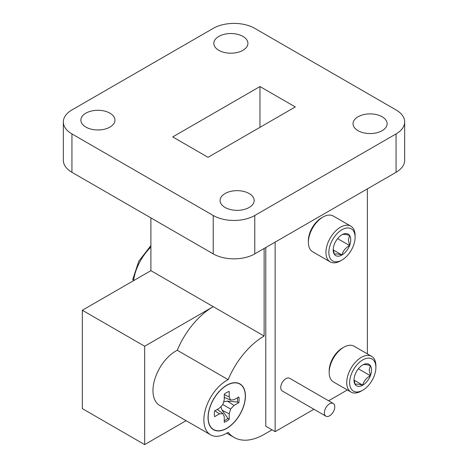 <?xml version="1.0" encoding="UTF-8"?>
<svg xmlns="http://www.w3.org/2000/svg" width="468" height="468" viewBox="0 0 468 468"><rect width="100%" height="100%" fill="white"/><g stroke="black" fill="none" stroke-linecap="round" stroke-linejoin="round"><path stroke-width="0.7" d="M245.296 396.098A26.255 15.157 -60 0 1 227.875 427.547A26.255 15.157 -60 0 1 208.307 420.089A26.255 15.157 -60 0 1 208.166 417.532A26.255 15.157 -60 0 1 229.016 384.222A26.255 15.157 -60 0 1 245.296 396.098M222.844 404.568L219.434 408.172L214.607 410.957A17.503 10.103 120 0 0 214.356 413.958A17.503 10.103 120 0 0 214.607 416.672L219.434 413.887L222.844 413.548L224.26 416.672L224.26 422.247A17.503 10.103 120 0 0 229.209 419.386L229.209 413.817L230.619 409.061L234.035 405.458L238.855 402.673A17.503 10.103 120 0 0 238.855 396.958L234.035 399.742L230.619 400.081L229.209 396.958L229.209 391.383A17.503 10.103 120 0 0 224.26 394.243L224.26 399.812L222.844 404.568L230.619 409.061M226.728 428.407A26.442 15.268 120 0 0 244.004 405.101A26.442 15.268 120 0 0 239.949 383.912A26.442 15.268 120 0 0 226.728 385.222A26.442 15.268 120 0 0 209.453 408.529A26.442 15.268 120 0 0 213.507 429.718A26.442 15.268 120 0 0 226.728 428.407M329.18 372.499L329.18 370.814A18.562 10.717 -60 0 1 342.307 348.081L343.769 347.238A20.627 11.911 120 0 0 329.18 372.499A20.627 11.911 120 0 0 333.456 381.941L351 392.073A20.627 11.911 -60 0 1 346.73 382.631A20.627 11.911 -60 0 1 355.733 361.875A20.627 11.911 -60 0 1 371.627 356.347A20.627 11.911 -60 0 1 375.898 365.789L375.898 367.474A18.562 10.717 120 0 0 362.77 359.898A18.562 10.717 120 0 0 349.643 382.631A18.562 10.717 120 0 0 362.77 390.207A18.562 10.717 120 0 0 375.898 367.474M371.627 356.347L354.077 346.215A20.627 11.911 120 0 0 343.769 347.238M358.383 368.813L370.369 375.728A12.402 7.16 120 0 0 371.545 369.989A12.402 7.16 120 0 0 370.369 365.602C366.304 364.49 363.771 364.268 362.77 364.923A12.402 7.16 120 0 0 355.177 374.371A12.402 7.16 120 0 0 354.001 380.115A12.402 7.16 120 0 0 355.177 384.503C356.183 383.848 358.71 384.07 362.77 385.182C363.776 381.145 366.309 377.992 370.369 375.728L369.193 369.989L370.369 365.602A12.402 7.16 120 0 0 362.77 364.923M329.571 403.814A7.348 4.241 120 0 0 324.774 410.29A7.348 4.241 120 0 0 325.898 416.175A7.348 4.241 120 0 0 329.571 415.812A7.348 4.241 120 0 0 334.368 409.336A7.348 4.241 120 0 0 333.245 403.451A7.348 4.241 120 0 0 329.571 403.814M333.245 403.451L289.616 378.261A7.348 4.241 120 0 0 285.942 378.624A7.348 4.241 120 0 0 281.139 385.1A7.348 4.241 120 0 0 282.268 390.985L325.898 416.175M308.389 242.313L308.389 240.634A18.562 10.717 -60 0 1 321.51 217.895L322.973 217.053A20.627 11.911 120 0 0 308.389 242.313A20.627 11.911 120 0 0 312.659 251.761L330.203 261.887A20.627 11.911 -60 0 1 325.933 252.445A20.627 11.911 -60 0 1 334.936 231.689A20.627 11.911 -60 0 1 350.83 226.161A20.627 11.911 -60 0 1 355.101 235.603L355.101 237.288A18.562 10.717 120 0 0 341.973 229.712A18.562 10.717 120 0 0 328.846 252.445A18.562 10.717 120 0 0 341.973 260.027A18.562 10.717 120 0 0 355.101 237.288M350.83 226.161L333.286 216.035A20.627 11.911 120 0 0 322.973 217.053M350.748 239.803A12.402 7.16 120 0 0 349.573 235.416A12.402 7.16 120 0 0 341.973 234.737A12.402 7.16 120 0 0 334.38 244.191A12.402 7.16 120 0 0 333.204 249.93A12.402 7.16 120 0 0 334.38 254.317A12.402 7.16 120 0 0 341.973 254.996A12.402 7.16 120 0 0 349.573 245.548A12.402 7.16 120 0 0 350.748 239.803M333.222 249.222L334.38 254.317C335.386 253.662 337.919 253.884 341.973 254.996C342.98 250.959 345.513 247.806 349.573 245.548L348.397 239.803L349.573 235.416C345.507 234.31 342.974 234.082 341.973 234.737M150.895 247.057A36.726 21.206 120 0 0 133.637 280.18L132.678 279.735L138.762 261.261L150.895 245.554M264.127 248.479L264.127 336.042L213.227 306.657A60.232 34.778 120 0 0 177.255 350.263A32.321 18.661 120 0 0 152.972 390.622A32.321 18.661 120 0 0 159.664 405.417L210.571 434.807A32.321 18.661 120 0 0 228.156 432.327A60.232 34.778 120 0 0 234.012 437.387A60.232 34.778 120 0 0 264.127 434.403L272.019 429.846M382.134 116.772A17.041 9.84 0 0 0 363.56 114.637A17.041 9.84 0 0 0 353.042 123.727A17.041 9.84 0 0 0 358.032 130.689A17.041 9.84 0 0 0 376.605 132.818A17.041 9.84 0 0 0 387.124 123.727A17.041 9.84 0 0 0 382.134 116.772M249.169 193.541A17.041 9.84 0 0 0 230.595 191.406A17.041 9.84 0 0 0 220.077 200.497A17.041 9.84 0 0 0 225.067 207.453A17.041 9.84 0 0 0 243.641 209.588A17.041 9.84 0 0 0 254.159 200.497A17.041 9.84 0 0 0 249.169 193.541M109.968 113.174A17.041 9.84 0 0 0 91.395 111.039A17.041 9.84 0 0 0 80.876 120.13A17.041 9.84 0 0 0 85.866 127.085A17.041 9.84 0 0 0 104.44 129.221A17.041 9.84 0 0 0 114.958 120.13A17.041 9.84 0 0 0 109.968 113.174M242.933 36.405A17.041 9.84 0 0 0 224.359 34.275A17.041 9.84 0 0 0 213.841 43.36A17.041 9.84 0 0 0 218.831 50.322A17.041 9.84 0 0 0 237.405 52.451A17.041 9.84 0 0 0 247.923 43.36A17.041 9.84 0 0 0 242.933 36.405M264.127 336.042A60.232 34.778 120 0 0 228.156 379.653A32.321 18.661 120 0 0 203.872 420.007A32.321 18.661 120 0 0 210.571 434.807M228.156 379.653L177.255 350.263M63.338 121.932L63.338 160.313A29.385 16.965 0 0 0 71.943 172.312L213.227 253.878A29.385 16.965 0 0 0 254.773 253.878L396.057 172.312A29.385 16.965 0 0 0 404.662 160.313L404.662 121.932A29.385 16.965 0 0 0 396.057 109.933L254.773 28.367A29.385 16.965 0 0 0 213.227 28.367L71.943 109.933A29.385 16.965 0 0 0 63.338 121.932A29.385 16.965 0 0 0 71.943 133.924L213.227 215.491A29.385 16.965 0 0 0 254.773 215.491L396.057 133.924A29.385 16.965 0 0 0 404.662 121.932M82.333 310.255L82.333 408.617L144.665 444.6L144.665 346.238L82.333 310.255L150.895 270.668L150.895 217.889M295.29 106.938L259.968 86.545L172.71 136.925L208.032 157.312L295.29 106.938M259.968 127.325L259.968 86.545M144.665 346.238L213.227 306.657L150.895 270.668M186.1 420.679L144.665 444.6M133.637 280.18L134.035 280.408M341.973 260.027L340.517 260.869A20.627 11.911 -60 0 1 330.203 261.887M333.298 249.982L341.973 254.996M337.592 238.627L349.573 245.548M265.789 247.519L265.789 426.249L275.137 431.648L313.917 409.254M275.137 242.12L275.137 431.648M328.606 400.778L347.338 389.961M367.386 353.896L367.386 188.861M354.019 379.408L355.177 384.503A12.402 7.16 120 0 0 362.77 385.182A12.402 7.16 120 0 0 370.369 375.728M354.095 380.168L362.77 385.182M362.77 390.207L361.314 391.049A20.627 11.911 -60 0 1 351 392.073M237.516 397.73A17.047 9.84 -60 0 1 237.352 402.035L227.407 401.105L223.645 401.872M220.908 406.61L222.124 410.255L227.904 418.398A17.047 9.84 -60 0 1 224.26 420.697M222.124 410.255L229.209 413.817M227.407 401.105L234.035 405.458M237.352 402.035L238.855 402.673M224.26 397.326L230.619 400.081M224.26 394.647L229.209 396.958M214.958 410.752L219.434 413.887M217.281 409.412L222.844 413.548M227.904 418.398L229.209 419.386M71.943 172.312L71.943 133.924M396.057 172.312L396.057 133.924M254.773 253.878L254.773 215.491M213.227 253.878L213.227 215.491M208.032 417.649L208.307 420.089M234.012 437.387L226.746 433.192M226.781 385.193L229.016 384.222"/></g></svg>
